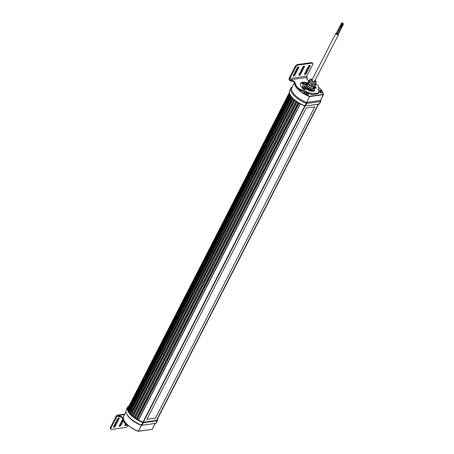 <?xml version="1.0" encoding="UTF-8"?>
<svg xmlns="http://www.w3.org/2000/svg" width="454" height="454" viewBox="0 0 454 454"><rect width="100%" height="100%" fill="white"/><g stroke="black" fill="none" stroke-linecap="round" stroke-linejoin="round"><path stroke-width="0.68" d="M308.141 94.636A2.264 0.953 -152.9 0 1 308.118 94.693A2.264 0.953 -152.9 0 1 307.687 94.971A2.264 0.953 -152.9 0 1 307.477 94.994M304.362 93.348A2.264 0.953 -152.9 0 1 304.135 92.52A2.264 0.953 -152.9 0 1 305.837 92.395A2.264 0.953 -152.9 0 1 307.948 93.757A2.264 0.953 -152.9 0 1 308.175 94.585A2.264 0.953 -152.9 0 1 306.473 94.71A2.264 0.953 -152.9 0 1 304.362 93.348M304.208 93.32A2.264 0.953 -152.9 0 1 304.106 93.138A2.264 0.953 -152.9 0 1 304.078 92.627A2.264 0.953 -152.9 0 1 304.112 92.576M318.663 90.346A2.264 0.953 -152.9 0 1 321.409 90.97A2.264 0.953 -152.9 0 1 322.539 92.588A2.264 0.953 -152.9 0 1 319.627 92.134A2.264 0.953 -152.9 0 1 318.731 91.35M322.505 92.639A2.264 0.953 -152.9 0 1 322.482 92.695A2.264 0.953 -152.9 0 1 322.051 92.968A2.264 0.953 -152.9 0 1 321.841 92.996M314.741 81.028A1.589 0.664 -152.9 0 1 314.741 81.334A1.589 0.664 -152.9 0 1 312.545 80.908A1.589 0.664 -152.9 0 1 311.915 79.887A1.589 0.664 -152.9 0 1 312.159 79.705M312.477 79.087L310.632 79.138L309.367 80.891A3.399 1.424 27.1 0 0 310.706 83.076A3.399 1.424 27.1 0 0 315.416 83.99L315.984 82.889C316.472 81.941 316.052 81.028 314.724 80.142M308.38 83.315L308.345 83.377A3.172 1.334 27.1 0 0 309.6 85.414A3.172 1.334 27.1 0 0 313.998 86.266L314.134 85.999M308.147 83.275L307.489 84.558A3.399 1.424 27.1 0 0 308.834 86.742A3.399 1.424 27.1 0 0 313.544 87.656L314.202 86.373A3.399 1.424 -152.9 0 1 309.492 85.46A3.399 1.424 -152.9 0 1 308.147 83.275A3.399 1.424 -152.9 0 1 308.255 83.122M304.935 92.219A2.361 0.993 27.1 0 0 304.055 93.059A2.361 0.993 27.1 0 0 304.662 93.808A2.361 0.993 27.1 0 0 307.784 94.965A2.361 0.993 27.1 0 0 307.948 93.762M306.456 92.525A2.514 1.056 -152.9 0 1 307.716 93.337A2.514 1.056 -152.9 0 1 308.283 94.835A2.514 1.056 -152.9 0 1 306.149 94.71L305.065 94.131A2.514 1.056 -152.9 0 1 304.594 93.768A2.514 1.056 -152.9 0 1 303.947 92.349A2.514 1.056 -152.9 0 1 305.701 92.23M319.298 90.215A2.361 0.993 27.1 0 0 318.657 90.295M318.742 91.526A2.361 0.993 27.1 0 0 319.026 91.81A2.361 0.993 27.1 0 0 322.147 92.968A2.361 0.993 27.1 0 0 322.312 91.759M318.646 90.13A2.514 1.056 -152.9 0 1 322.079 91.333A2.514 1.056 -152.9 0 1 322.454 91.714L322.805 92.389A2.514 1.056 -152.9 0 1 321.506 92.996A2.514 1.056 -152.9 0 1 318.958 91.77A2.514 1.056 -152.9 0 1 318.742 91.572M314.389 88.893A5.442 2.281 -152.9 0 1 314.446 89.012A5.442 2.281 -152.9 0 1 314.514 90.233A5.442 2.281 -152.9 0 1 311.155 90.743A5.442 2.281 -152.9 0 1 306.291 88.224A5.442 2.281 -152.9 0 1 304.827 85.273A5.442 2.281 -152.9 0 1 305.86 84.614A5.442 2.281 -152.9 0 1 305.99 84.592M303.505 84.421A1.203 0.505 -152.9 0 1 302.597 83.911A1.203 0.505 -152.9 0 1 302.285 83.53A1.203 0.505 -152.9 0 1 302.778 83.105A1.203 0.505 -152.9 0 1 304.095 83.701A1.203 0.505 -152.9 0 1 304.373 84.024M304.242 84.058A1.112 0.465 27.1 0 0 303.998 83.786A1.112 0.465 27.1 0 0 303.005 83.269A1.112 0.465 27.1 0 0 302.313 83.371A1.112 0.465 27.1 0 0 302.313 83.576M313.862 88.008A5.215 2.185 -152.9 0 1 314.344 88.78A5.215 2.185 -152.9 0 1 312.227 90.618A5.215 2.185 -152.9 0 1 306.529 88.019A5.215 2.185 -152.9 0 1 306.109 84.563A5.215 2.185 -152.9 0 1 306.813 84.501M312.596 89.574A3.626 1.521 -152.9 0 1 312.312 89.659A3.626 1.521 -152.9 0 1 307.511 87.883A3.626 1.521 -152.9 0 1 306.626 86.816M306.49 86.453A3.626 1.521 -152.9 0 1 306.484 86.447L306.575 85.602M340.579 26.576L339.927 26.355L340.71 26.463M341.947 22.842L342.367 22.978L341.947 22.842M340.159 26.133L340.653 26.383M341.856 22.825L342.469 23.029L341.856 22.825M341.703 27.444L341.09 27.132M341.158 26.956L341.777 27.257M343.02 23.625L343.462 23.801L343.02 23.625M342.918 23.597L343.559 23.852L342.918 23.597M341.783 27.569L338.224 34.527L337.379 34.095L340.943 27.138L341.76 27.422M340.693 26.746L337.129 33.709L336.283 33.278L339.847 26.315L340.665 26.604M337.708 33.454A1.453 0.607 27.1 0 0 337.35 33.273M336.408 33.034A1.453 0.607 27.1 0 0 335.943 33.227A1.453 0.607 27.1 0 0 336.488 34.141A1.453 0.607 27.1 0 0 338.531 34.549A1.453 0.607 27.1 0 0 338.44 34.101M123.891 420.137A15.646 6.56 27.1 0 0 123.942 420.256A15.646 6.56 27.1 0 0 133.629 429.155L134.707 429.728A15.646 6.56 27.1 0 0 138.226 431.3L152.158 429.342L155.183 423.474L152.203 429.314M126.019 411.801L123.636 416.46A15.867 6.657 27.1 0 0 123.834 420.018A15.867 6.657 27.1 0 0 138.328 431.226L152.152 429.342L155.154 423.48L155.921 423.321A0.908 0.38 27.1 0 0 156.091 423.213A0.908 0.38 27.1 0 0 156.108 423.122M128.618 406.364L128.561 406.375A2.945 1.237 27.1 0 0 128.459 406.392A2.945 1.237 27.1 0 0 127.96 406.659A16.548 6.941 27.1 0 0 127.625 407.176L126.314 409.741A16.548 6.941 27.1 0 0 126.518 413.446L126.836 414.156A15.867 6.657 27.1 0 0 141.33 425.364L155.887 423.327A0.908 0.38 27.1 0 0 155.921 423.321M126.518 413.446A16.548 6.941 27.1 0 0 141.631 425.137A0.908 0.38 27.1 0 0 142.204 425.233L155.887 423.327L157.197 420.762A0.908 0.38 27.1 0 0 157.402 420.648A0.908 0.38 27.1 0 0 157.419 420.557A16.548 6.941 27.1 0 0 157.232 419.485M127.625 407.176A16.548 6.941 27.1 0 0 142.948 422.572A0.908 0.38 27.1 0 0 143.515 422.668L157.197 420.762L157.141 420.449L143.458 422.351A0.681 0.284 -152.9 0 1 143.033 422.277A16.321 6.85 -152.9 0 1 128.255 406.585A2.718 1.141 -152.9 0 1 128.709 406.341A2.718 1.141 -152.9 0 1 128.805 406.324L128.822 406.324M157.203 419.547A16.321 6.85 -152.9 0 1 157.305 420.291A0.681 0.284 -152.9 0 1 157.141 420.449M157.061 419.825A16.094 6.753 -152.9 0 1 157.095 420.12A0.908 0.38 27.1 0 1 157.078 420.217A0.908 0.38 27.1 0 1 156.874 420.33L143.424 422.203A0.908 0.38 -152.9 0 1 142.845 422.101A16.094 6.753 -152.9 0 1 128.124 407.198A16.094 6.753 -152.9 0 1 128.448 406.699A2.491 1.044 -152.9 0 1 128.726 406.512M314.764 106.872L155.484 418.128L146.909 419.337L306.195 108.063L314.787 106.866L155.495 418.145L146.914 419.32M156.437 420.393L318.231 104.221M305.15 106.015L143.345 422.209M156.534 420.381L318.328 104.21M143.305 422.209L305.111 106.003M135.23 418.072L297.058 101.827M135.133 418.003L296.961 101.758M341.198 26.962L341.805 27.285M307.88 83.791L307.222 83.701L306.66 84.796L306.461 86.697L307.023 85.602L310.315 88.008L309.753 89.103L313.249 89.608L313.992 86.782M310.315 88.008L313.81 88.513M307.222 83.701L307.023 85.602M306.461 86.697L309.753 89.103M320.609 100.221A16.548 6.941 -152.9 0 1 320.796 101.287A0.908 0.38 -152.9 0 1 320.779 101.384A0.908 0.38 -152.9 0 1 320.575 101.497L306.893 103.404A0.908 0.38 -152.9 0 1 306.319 103.302A16.548 6.941 -152.9 0 1 291.003 87.911A16.548 6.941 -152.9 0 1 291.337 87.395A2.945 1.237 -152.9 0 1 291.837 87.128A2.945 1.237 -152.9 0 1 291.939 87.111L291.837 87.128M319.485 103.853A0.908 0.38 -152.9 0 1 319.468 103.949A0.908 0.38 -152.9 0 1 319.293 104.057A0.908 0.38 -152.9 0 1 319.264 104.062L305.582 105.969A0.908 0.38 -152.9 0 1 305.009 105.867A16.548 6.941 -152.9 0 1 289.896 94.182A16.548 6.941 -152.9 0 1 289.692 90.477L291.003 87.911M294.436 82.696L291.888 87.667A15.867 6.657 -152.9 0 0 306.581 102.434L320.462 100.499L320.796 101.287M289.947 94.301A16.321 6.85 27.1 0 0 289.998 94.421A16.321 6.85 27.1 0 0 304.906 105.947A0.681 0.284 27.1 0 0 305.338 106.02L319.02 104.114A0.681 0.284 27.1 0 0 319.043 104.108A0.681 0.284 27.1 0 0 319.066 104.102M322.89 92.593A15.867 6.657 -152.9 0 1 322.947 92.712A15.867 6.657 -152.9 0 1 323.458 94.636L309.724 96.594L309.668 96.276A15.646 6.56 -152.9 0 1 306.149 94.71M304.906 105.947L309.577 96.571A15.867 6.657 -152.9 0 1 294.578 82.929M322.805 92.389A15.646 6.56 -152.9 0 1 322.839 92.474A15.646 6.56 -152.9 0 1 323.344 94.375L323.458 94.636M319.02 104.114L320.575 101.497L320.405 100.55L323.344 94.375L309.668 96.276L306.722 102.456L306.893 103.404L305.338 106.02M305.065 94.131A15.646 6.56 -152.9 0 1 298.363 89.251M318.447 87.179A15.646 6.56 -152.9 0 1 322.454 91.714M314.27 86.022A3.399 1.424 -152.9 0 1 314.202 86.373M309.753 80.131L309.1 80.035L308.442 81.317L308.243 83.218L311.535 85.624L315.025 86.129L315.683 84.847L315.865 83.116M311.535 85.624L312.193 84.342L315.683 84.847M309.1 80.035L308.902 81.936L312.193 84.342M308.902 81.936L308.243 83.218M320.195 91.691L320.462 91.169L321.165 91.969L319.928 91.521L319.871 91.135L320.462 91.169M320.916 91.952L321.109 91.583M306.507 94.006L305.44 93.263L306.512 93.382L306.87 93.842L306.507 94.006M306.251 93.904L306.512 93.382M305.797 93.093L305.604 93.473M314.543 90.176A5.556 2.332 -152.9 0 1 314.429 90.652A5.556 2.332 -152.9 0 1 311.001 91.175A5.556 2.332 -152.9 0 1 306.036 88.598A5.556 2.332 -152.9 0 1 304.543 85.59A5.556 2.332 -152.9 0 1 304.861 85.221M308.834 80.551A2.264 0.953 -152.9 0 1 307.403 79.694A2.264 0.953 -152.9 0 1 306.791 78.468A2.264 0.953 -152.9 0 1 306.898 78.332L307.296 78.003A0.908 0.38 27.1 0 0 307.341 77.952A0.908 0.38 27.1 0 0 307.097 77.458L290.106 79.734A0.908 0.704 82.1 0 1 289.879 78.474L306.779 76.119L312.59 64.757A2.264 1.056 131.2 0 0 312.675 63.248A2.264 1.056 131.2 0 0 312.119 63.123L298.04 65.087A2.264 1.056 131.2 0 0 295.69 67.113L289.879 78.474M293.698 76.119A1.203 0.562 -48.8 0 1 293.403 76.051A1.203 0.562 -48.8 0 1 293.449 75.251L297.2 67.924A1.203 0.562 -48.8 0 1 298.738 66.914A1.203 0.562 -48.8 0 1 298.692 67.714L294.941 75.046A1.203 0.562 -48.8 0 1 293.698 76.119M304.963 74.552A1.203 0.562 -48.8 0 1 304.668 74.484A1.203 0.562 -48.8 0 1 304.713 73.684L308.465 66.358A1.203 0.562 -48.8 0 1 310.003 65.348A1.203 0.562 -48.8 0 1 309.957 66.148L306.206 73.474A1.203 0.562 -48.8 0 1 304.963 74.552M299.334 75.336A1.203 0.562 -48.8 0 1 299.038 75.268A1.203 0.562 -48.8 0 1 299.084 74.467L302.835 67.141A1.203 0.562 -48.8 0 1 304.373 66.131A1.203 0.562 -48.8 0 1 304.328 66.931L300.576 74.263A1.203 0.562 -48.8 0 1 299.334 75.336M298.976 74.728A1.203 0.562 131.2 0 0 299.969 73.73L303.72 66.403A1.203 0.562 131.2 0 0 303.828 66.142M304.606 73.945A1.203 0.562 131.2 0 0 305.604 72.946L309.356 65.62A1.203 0.562 131.2 0 0 309.463 65.359M293.341 75.517A1.203 0.562 131.2 0 0 294.34 74.518L298.091 67.186A1.203 0.562 131.2 0 0 298.199 66.925M312.675 63.248L312.074 62.72A2.264 1.056 131.2 0 0 311.518 62.595L297.432 64.559A2.264 1.056 131.2 0 0 295.089 66.585L289.277 77.946A1.816 1.413 -97.9 0 0 289.731 80.466L289.822 80.545A0.908 0.38 27.1 0 0 290.753 80.988L291.689 81.13L292.064 80.398A2.264 0.953 -152.9 0 1 295.043 82.503A15.867 6.657 27.1 0 0 297.796 87.707A2.264 0.953 -152.9 0 0 298.057 87.963L297.682 88.695L297.972 88.944A2.264 0.953 27.1 0 0 299.447 89.824L310.882 94.228A2.225 0.931 27.1 0 0 312.29 94.472L317.885 93.694A2.225 0.931 27.1 0 0 318.385 93.41L318.759 92.678A2.225 0.931 27.1 0 0 318.799 92.446L318.407 86.504A2.264 0.953 27.1 0 0 317.749 85.511L317.459 85.261A2.264 0.953 -152.9 0 0 317.147 85.012A15.867 6.657 27.1 0 0 315.768 84.069M292.064 80.398L291.127 80.256A0.908 0.38 27.1 0 1 290.197 79.813L290.106 79.734M295.043 82.503L294.669 83.241A15.867 6.657 27.1 0 0 297.421 88.439A2.264 0.953 27.1 0 0 297.682 88.695M318.759 92.678A2.225 0.931 27.1 0 1 318.26 92.962L312.664 93.74A2.225 0.931 27.1 0 1 311.257 93.496L299.827 89.092A2.264 0.953 27.1 0 1 298.346 88.212L298.057 87.963M306.779 76.119A0.908 0.704 -97.9 0 0 307.006 77.379M315.626 88.241A1.476 0.619 27.1 0 0 315.377 87.98A10.09 4.234 27.1 0 0 313.981 86.879M307.897 83.757A10.09 4.234 27.1 0 0 300.361 83.911M304.923 89.733A1.476 0.619 27.1 0 0 304.674 89.472L305.048 88.74A1.476 0.619 -152.9 0 1 305.446 89.534A1.476 0.619 -152.9 0 1 304.538 89.676A1.476 0.619 -152.9 0 1 303.221 88.995A10.09 4.234 -152.9 0 1 300.503 83.525A10.09 4.234 -152.9 0 1 308.266 83.02M307.029 84.086A7.139 2.996 27.1 0 0 303.13 84.87L302.75 85.602A7.139 2.996 27.1 0 0 304.674 89.472M294.669 83.241A2.264 0.953 27.1 0 0 291.689 81.13M313.918 87.503A7.139 2.996 27.1 0 0 313.913 87.497A1.476 0.619 -152.9 0 0 315.241 88.184A1.476 0.619 -152.9 0 0 316.149 88.048A1.476 0.619 -152.9 0 0 315.751 87.247A10.09 4.234 -152.9 0 0 314.27 86.078M303.13 84.87A7.139 2.996 27.1 0 0 305.048 88.74M118.505 418.072A1.203 0.562 -48.8 0 1 118.398 418.333L114.652 425.659A1.203 0.562 -48.8 0 1 113.653 426.658M119.005 418.86A1.203 0.562 131.2 0 0 119.05 418.06A1.203 0.562 131.2 0 0 118.755 417.992A1.203 0.562 131.2 0 0 117.512 419.07L113.761 426.397A1.203 0.562 131.2 0 0 113.716 427.197A1.203 0.562 131.2 0 0 115.254 426.187L119.005 418.86L118.398 418.333M122.943 419.672L120.282 424.876A1.203 0.562 -48.8 0 1 119.283 425.875M125.758 424.348A1.203 0.562 -48.8 0 1 124.918 425.092M127.892 425.676A2.264 1.056 -48.8 0 1 125.679 427.458L111.599 429.422A2.264 1.056 -48.8 0 1 111.043 429.297L110.441 428.763A2.264 1.056 -48.8 0 1 110.526 427.254L116.338 415.898A1.816 1.413 82.1 0 1 117.297 415.155A1.816 1.413 82.1 0 1 118.295 415.489L118.386 415.569A0.908 0.38 27.1 0 0 119.311 416.012L120.248 416.153L119.873 416.886A2.264 0.953 -152.9 0 1 122.852 418.991A15.867 6.657 27.1 0 0 125.605 424.195A2.264 0.953 -152.9 0 0 125.866 424.45L126.24 423.718L126.53 423.968A2.264 0.953 27.1 0 0 126.921 424.269M111.043 429.297A2.264 1.056 -48.8 0 1 111.128 427.781L116.939 416.426L117.989 416.278M122.835 418.883L119.391 425.614A1.203 0.562 131.2 0 0 119.345 426.414A1.203 0.562 131.2 0 0 120.883 425.404L123.278 420.727M125.446 424.013L125.026 424.831A1.203 0.562 131.2 0 0 124.981 425.631A1.203 0.562 131.2 0 0 126.365 424.87M119.873 416.886L118.937 416.744A0.908 0.38 27.1 0 1 118.012 416.301L117.921 416.222A0.908 0.704 -97.9 0 0 116.939 416.426M122.852 418.991L123.227 418.259A15.867 6.657 27.1 0 0 125.979 423.463A2.264 0.953 27.1 0 0 126.24 423.718M129.015 426.107L127.636 425.58A2.264 0.953 27.1 0 1 126.155 424.7L125.866 424.45M123.227 418.259A2.264 0.953 27.1 0 0 120.248 416.153M315.008 80.511A2.491 1.044 -152.9 0 1 315.059 82.049A2.491 1.044 -152.9 0 1 312.097 81.073A2.491 1.044 -152.9 0 1 311.064 79.603A2.491 1.044 -152.9 0 1 312.426 79.189M309.929 79.79A3.399 1.424 27.1 0 0 311.274 81.975A3.399 1.424 27.1 0 0 315.984 82.889M306.949 87.202A3.513 1.476 27.1 0 0 309.702 89.166A3.513 1.476 27.1 0 0 312.522 89.506M127.812 408.986L289.493 93.036M128.079 410.183L289.845 94.063M128.732 411.608L290.526 95.425M129.725 413.078L291.542 96.872M131.138 414.684L292.955 98.456M132.25 415.745L294.073 99.505M134.072 417.237L295.9 100.992L134.061 417.232M136.279 418.77L298.108 102.519L136.268 418.758M138.357 420.001L300.19 103.75M143.458 422.351L142.204 425.233L141.472 425.387L138.226 431.3L143.033 422.277M127.96 406.659L128.255 406.585M127.909 407.754L128.448 406.699M318.589 104.176L156.795 420.342L318.577 104.176M156.755 420.347L318.549 104.182M143.112 422.186L304.935 105.952M142.97 422.146L304.804 105.907M138.538 420.098L300.372 103.853M137.261 419.377L299.095 103.126M137.057 419.252L298.891 103.001M136.416 418.855L298.25 102.61M134.9 417.845L296.729 101.6M134.174 417.317L296.008 101.072M133.101 416.471L294.93 100.232M132.869 416.278L294.697 100.039M132.188 415.688L294.016 99.454M131.359 414.911L293.182 98.677M130.616 414.133L292.433 97.911M130.587 414.099L292.404 97.877M129.935 413.339L291.746 97.128M129.254 412.431L291.059 96.237M129.237 412.414L291.048 96.214L129.237 412.408M128.794 411.71L290.588 95.527M128.38 410.932L290.163 94.755M128.119 410.297L289.89 94.171M289.641 93.535L127.909 409.587L289.646 93.547M127.829 409.122L289.521 93.144M127.795 408.549L289.425 92.701L127.795 408.549M127.801 408.447L289.414 92.633M127.812 408.311L289.397 92.542L127.812 408.305M292.132 87.196L291.337 87.395M323.441 94.676L320.462 100.499M297.432 64.559L298.04 65.087M295.69 67.113L295.089 66.585M312.119 63.123L311.518 62.595M299.969 73.73L300.576 74.263M304.328 66.931L303.72 66.403M309.356 65.62L309.957 66.148M306.206 73.474L305.604 72.946M294.34 74.518L294.941 75.046M298.692 67.714L298.091 67.186M290.197 79.813L289.822 80.545M297.421 88.439L297.796 87.707M298.346 88.212L297.972 88.944M291.127 80.256L290.753 80.988M299.827 89.092L299.447 89.824M311.257 93.496L310.882 94.228M312.664 93.74L312.29 94.472M318.26 92.962L317.885 93.694M306.898 78.332L306.745 78.633M307.296 78.003L306.921 78.735M315.377 87.98L315.751 87.247M111.128 427.781L110.526 427.254M120.883 425.404L120.282 424.876M115.254 426.187L114.652 425.659M124.583 414.61L118.295 415.489M118.012 416.301L118.386 415.569M125.979 423.463L125.605 424.195M126.155 424.7L126.53 423.968M118.937 416.744L119.311 416.012M127.636 425.58L127.858 425.143M304.43 86.061L304.827 85.273M306.66 86.845L309.083 88.899L310.502 89.466L312.704 89.529M340.687 26.514L342.469 23.029M341.777 27.331L343.559 23.852M311.915 80.188L335.943 33.227M156.091 423.213L157.402 420.648M132.171 415.671L293.993 99.437M130.565 414.076L292.382 97.854M314.497 81.51L338.531 34.549M341.136 27.002L342.918 23.523M340.04 26.179L341.822 22.7M320.779 101.384L319.468 103.949M323.452 94.659L320.456 100.521M314.117 91.016L314.514 90.233M306.966 78.684L307.341 77.952M117.297 415.155L124.844 414.105"/></g></svg>
